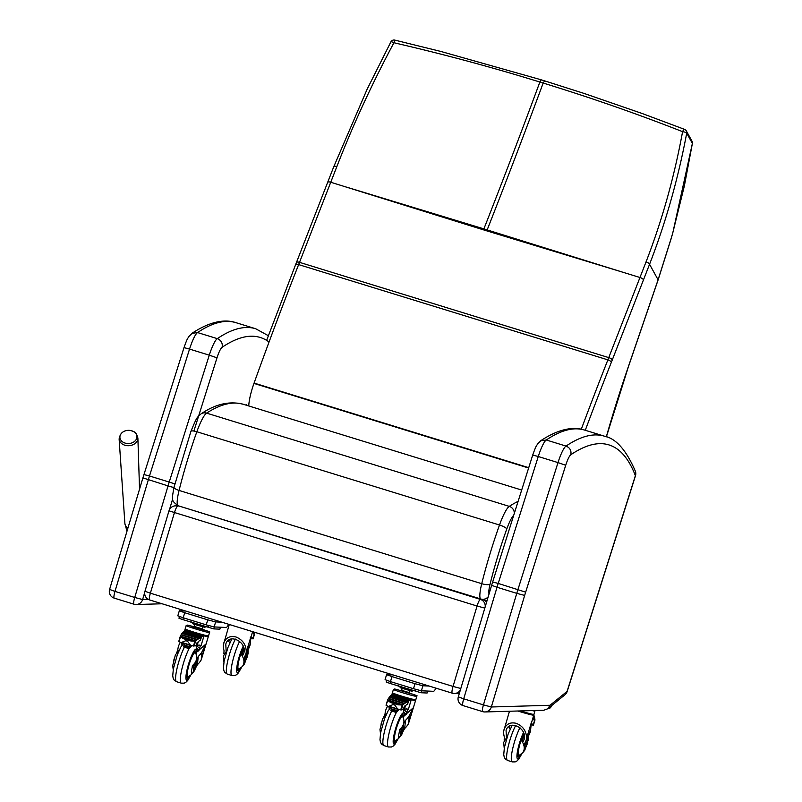 <?xml version="1.0" encoding="UTF-8"?>
<svg xmlns="http://www.w3.org/2000/svg" width="802" height="802" viewBox="0 0 802 802"><rect width="100%" height="100%" fill="white"/><g stroke="black" fill="none" stroke-linecap="round" stroke-linejoin="round"><path stroke-width="1.2" d="M672.928 232.279L684.387 185.793L692.377 143.428L672.928 232.279A136.911 42.706 -77.1 0 1 671.414 237.623L658.091 279.798L649.55 264.289C665.71 222.625 678.101 178.916 686.712 133.152A3.499 0.842 -169.2 0 0 682.582 131.668C637.45 113.944 590.984 97.734 543.175 83.047L544.588 80.902L541.21 79.799L539.876 82.035C492.087 67.268 443.436 54.175 393.932 42.747L394.805 40.17M390.885 41.884A3.499 0.652 28.1 0 1 390.895 41.864A3.499 0.652 28.1 0 1 393.932 42.747C371.887 84.009 352.86 125.302 336.84 166.615L299.517 262.344A140.019 25.403 -72.9 0 1 298.635 264.6A872.776 158.335 107.1 0 0 254.084 383.065A140.019 25.403 -72.9 0 1 253.963 383.416A21.002 3.809 107.1 0 0 248.78 405.972M348.91 187.838L483.887 228.891A140.009 25.403 -72.9 0 1 483.516 229.853L330.725 182.234A3.499 1.283 21.3 0 0 327.647 182.385L296.439 262.495A3.499 1.283 21.3 0 1 299.517 262.344L608.758 357.612A140.019 25.403 -72.9 0 1 607.876 359.867A872.776 158.335 107.1 0 0 581.29 429.24M585.28 430.283A869.278 157.693 -72.9 0 1 611.324 362.364A143.518 26.035 107.1 0 0 612.237 360.038L649.55 264.289A3.499 1.253 -158.8 0 0 646.051 261.873C662.051 220.55 674.231 177.152 682.582 131.668A3.499 1.023 -68.7 0 1 684.567 129.373L684.567 129.373A3.499 1.023 -68.7 0 1 684.697 129.473A3.499 3.388 -28.8 0 1 686.362 130.947A3.499 3.499 0 0 0 684.567 129.373L641.991 113.433L583.786 93.333L544.498 80.822M486.804 230.866L621.791 271.908L483.887 228.891C502.242 182.224 520.909 133.272 539.876 82.035L543.175 83.047C524.197 134.285 505.531 183.237 487.175 229.903A140.009 25.403 -72.9 0 1 486.804 230.866L483.516 229.853M463.035 705.57A6.997 1.273 -72.9 0 1 462.954 705.559A6.997 1.273 -72.9 0 1 463.706 698.813L458.313 696.868A6.997 6.997 0 0 0 462.954 705.559L482.694 711.645A6.997 1.273 107.1 0 0 482.774 711.655A6.997 6.867 -91.7 0 0 484.959 711.955L484.959 711.955A6.997 6.867 -91.7 0 0 491.335 706.983L483.446 704.898A6.997 1.273 107.1 0 0 482.694 711.645A6.997 6.997 0 0 0 484.959 711.955L543.796 710.251L547.786 708.757L550.042 705.279L491.335 706.983L524.658 595.425L516.769 593.35L483.446 704.898L463.706 698.813L497.029 587.264L491.626 585.32L458.313 696.868M635.334 471.145A6.997 6.707 159.1 0 1 635.374 475.676L635.475 475.766A6.997 6.997 0 0 0 635.334 471.145L635.334 471.145C626.232 450.072 615.926 438.413 604.427 436.188A845.368 153.362 107.1 0 0 566.032 446.082A19.248 3.489 107.1 0 0 558.002 462.594L538.262 456.518L498.212 583.415L525.661 592.157L565.721 465.25L558.002 462.594L517.952 589.5A47.258 8.571 107.1 0 0 516.769 593.35L497.029 587.264A47.258 8.571 -72.9 0 1 498.212 583.415L492.769 582.021M567.164 691.494L567.074 691.404A6.997 6.647 50.8 0 1 564.909 694.813L564.909 694.813A6.997 6.997 0 0 0 567.164 691.494L635.475 475.766M491.626 585.32L532.718 455.035L538.262 456.518A19.248 3.489 -72.9 0 1 546.292 439.997A845.368 153.362 -72.9 0 1 584.688 430.103C575.044 426.784 560.418 427.656 540.618 440.819L546.292 439.997L566.032 446.082C569.921 447.696 571.525 450.584 570.844 454.734A838.371 152.089 -72.9 0 1 635.374 475.676L567.074 691.404L550.042 705.279M114.315 598.142A6.997 1.273 -72.9 0 1 114.235 598.132A6.997 1.273 -72.9 0 1 114.987 591.385L109.593 589.44A6.997 6.997 0 0 0 114.235 598.132L133.974 604.217A6.997 1.273 107.1 0 0 134.054 604.227A6.997 6.867 -91.7 0 0 136.24 604.518L136.24 604.518A6.997 6.867 -91.7 0 0 142.616 599.555L134.726 597.47A6.997 1.273 107.1 0 0 133.974 604.217A6.997 6.997 0 0 0 136.24 604.518L162.074 603.776M173.934 487.586L168.049 485.912L134.726 597.47L114.987 591.385L148.31 479.837A47.258 8.571 -72.9 0 1 149.483 475.987L144.039 474.583M268.369 335.717L255.698 328.75A845.368 153.362 107.1 0 0 217.312 338.644C221.202 340.269 222.806 343.156 222.124 347.296A838.371 152.089 -72.9 0 1 269.061 342.013M193.883 431.045L216.991 357.822L209.282 355.166L169.222 482.072L174.856 483.907M191.889 333.381L197.573 332.569A845.368 153.362 -72.9 0 1 235.958 322.675C226.314 319.356 211.698 320.229 191.889 333.381M109.593 589.44L142.906 477.892L168.049 485.912A47.258 8.571 107.1 0 1 169.222 482.072L149.483 475.987L189.543 349.091L209.282 355.166A19.248 3.489 107.1 0 1 217.312 338.644L197.573 332.569A19.248 3.489 -72.9 0 0 189.543 349.091L183.999 347.607C187.738 337.091 187.417 339.286 188.861 336.519L192.259 333.151M460.809 688.507L453.04 686.432A6.997 1.273 107.1 0 0 452.288 693.179L452.288 693.179A6.997 1.273 107.1 0 0 452.348 693.189A6.997 6.877 -87.5 0 0 454.042 693.479L454.042 693.479A6.997 6.877 -87.5 0 0 460.448 689.71M452.228 693.159L149.683 599.946A6.997 1.273 -72.9 0 1 149.623 599.936L452.288 693.179A6.997 6.997 0 0 0 454.042 693.479L456.338 693.58A6.997 6.877 -87.5 0 0 459.476 692.958M485.2 606.843A6.997 6.877 -87.5 0 0 480.368 599.375A6.997 1.273 107.1 0 0 477.06 606.021L484.829 608.096M486.503 602.482A6.997 6.877 -87.5 0 0 482.664 599.475M150.375 593.189L144.972 591.244A6.997 6.997 0 0 0 149.623 599.936A6.997 1.273 -72.9 0 1 150.375 593.189L174.395 512.779A6.997 1.273 -72.9 0 1 177.703 506.132A6.997 6.877 -87.5 0 0 175.999 505.841L175.999 505.841A6.997 6.997 0 0 0 168.991 510.834L477.06 606.021L453.04 686.432L150.375 593.189M178.956 506.002A6.997 6.877 -87.5 0 0 178.295 505.942L175.999 505.841M480.809 598.994L178.184 505.761A21.002 3.809 -72.9 0 1 178.164 505.761C171.287 500.338 171.568 501.14 174.034 487.165A6.997 2.005 14 0 0 179.067 490.443L481.731 583.686A21.002 3.809 107.1 0 0 480.829 599.004A6.997 6.887 -74.6 0 0 481.05 599.064L485.34 600.247A6.997 6.887 -74.6 0 0 487.095 600.487M131.317 430.674A8.511 6.596 177.1 0 1 136.41 434.504A8.511 6.596 177.1 0 1 129.433 443.476A8.511 6.596 177.1 0 1 119.969 436.358A8.511 6.596 177.1 0 1 131.317 430.674M386.574 674.642L385.08 679.675L390.474 681.62L391.977 676.597L386.574 674.642L392.93 674.893M429.12 686.041L422.895 685.77L415.005 683.685L413.501 688.717L421.391 690.793L433.391 691.314A12.251 2.226 107.1 0 0 435.947 688.146M391.977 676.597L415.005 683.685M390.474 681.62L413.501 688.717M179.317 610.793L177.813 615.826L183.217 617.771L184.711 612.748L179.317 610.793L185.673 611.044M221.853 622.192L215.638 621.921L207.748 619.836L206.244 624.868L214.134 626.943L226.134 627.465A12.251 2.226 107.1 0 0 228.69 624.297M184.711 612.748L207.748 619.836M183.217 617.771L206.244 624.868M203.006 636.387L194.164 633.67A12.2 0.571 -163.4 0 0 203.828 636.427L203.006 636.387A76.25 13.835 107.1 0 0 201.593 636.918L200.41 640.026M185.322 630.943L186.154 630.973A12.2 0.571 -163.4 0 0 194.164 633.67L185.322 630.943A76.25 13.835 107.1 0 0 183.919 631.475L183.758 631.725M195.858 662.302L195.858 662.302A3.619 0.662 107.1 0 0 194.204 665.871A3.619 0.662 107.1 0 0 193.863 669.189A3.619 0.662 107.1 0 0 195.447 666.261L196.29 663.354L195.598 661.64M191.758 673.77L191.889 673.81A26.837 19.519 5.8 0 0 193.192 672.256L195.006 667.475M194.856 668.908L195.878 667.444L196.39 659.725M195.508 662.512A3.619 0.662 107.1 0 0 193.984 666.302A3.619 0.662 107.1 0 0 193.773 669.169A3.619 0.662 107.1 0 0 193.813 669.169M194.084 663.956L194.024 664.076A26.837 19.519 -174.2 0 1 192.731 665.63L192.47 665.55M193.192 672.256L194.024 664.076M192.169 666.853L192.731 665.63M174.064 659.876L173.833 660.607M173.924 659.835A26.837 19.519 -174.2 0 1 174.084 658.923M176.49 653.079L177.783 650.181A30.416 22.125 -174.2 0 1 177.833 649.52A30.416 22.125 -174.2 0 1 179.117 644.648L180.33 642.222M195.979 653.841L196.971 651.836L205.813 644.136L201.202 659.896L208.299 636.678A12.2 0.571 -163.4 0 1 196.45 633.73A12.2 0.571 -163.4 0 1 184.931 629.7L184.48 631.204M182.014 645.209L181.643 642.673M182.986 643.094L182.575 644.487M203.828 636.427L201.021 645.76A74.416 13.504 107.1 0 0 200.049 645.199A74.416 13.504 107.1 0 0 199.247 645.089A132.3 24 107.1 0 0 197.222 645.49L198.084 642.191L197.242 642.242L195.999 645.5L193.452 646.061L181.673 642.382L185.793 640.708L187.538 641.249L190.315 645.039M201.021 645.76L200.299 645.48A12.391 7.439 14.4 0 1 200.4 645.58L198.916 650.552L197.823 651.344M197.172 645.5L196.189 645.189L199.538 648.477M200.299 645.48L199.147 645.089M201.252 659.414L202.044 651.715A30.416 22.125 -174.2 0 1 198.234 656.487L196.711 659.264M205.813 644.136L202.044 651.715M209.543 632.537L208.53 635.906A12.2 0.571 -163.4 0 1 196.69 632.958A12.2 0.571 -163.4 0 1 185.162 628.928L186.164 625.56A12.2 0.571 -163.4 0 0 197.693 629.59A12.2 0.571 -163.4 0 0 209.543 632.537C207.016 631.054 215.999 633.881 200.199 628.547M186.164 625.56L187.437 625.129L191.889 626.161L205.021 630.482L191.076 626.322L195.528 627.204M204.35 630.071L191.858 626.342M200.761 628.958L195.477 627.385M195.447 666.251A3.619 0.652 107.1 0 0 196.019 662.282M191.688 645.73L189.112 648.648L189.001 647.264L190.264 645.329M189.102 648.638L183.558 646.943L184.59 643.585M195.878 667.444L197.402 664.668A30.416 22.125 5.8 0 0 201.202 659.896M197.402 664.668L198.234 656.487M198.856 650.592L197.182 648.698M198.084 642.191A22.456 4.07 107.1 0 1 200.41 640.347L200.56 640.076M188.961 648.347L183.598 646.693M189.041 648.467L183.588 646.783M200.239 640.337L201.101 637.079A72.26 11.278 122.2 0 0 200.51 637.389L195.648 640.878A1.273 0.531 -168.7 0 1 195.518 640.938L180.28 636.447L183.347 638.673L190.886 640.988L183.347 638.673M201.352 637.44L183.698 631.966M200.5 637.179L183.267 631.886L200.5 637.179M198.966 638.181L182.234 633.029L198.956 638.181M197.262 639.485L181.212 634.552L197.262 639.485M180.34 636.156L180.34 636.176A1.273 0.531 -166.7 0 1 180.33 636.176L195.648 640.878L180.33 636.176L178.776 641.379M180.33 636.287L181.212 634.552M181.212 634.693L182.234 633.029M182.234 633.209L183.267 631.886M183.437 631.926A71.538 14.566 -90 0 1 183.708 631.715L201.112 637.079M180.28 636.447L180.32 636.257A1.273 0.531 -166.7 0 1 180.33 636.187L178.786 641.359M180.6 642.342L179.046 641.62L180.46 636.888M180.791 642.412L191.397 645.66M195.407 641.109L190.886 640.988M190.916 645.52L181.011 642.462M220.43 627.224L219.858 629.159L220.52 627.224M219.858 629.159L213.773 628.898L182.796 619.595L178.966 618.222L179.468 616.548M202.836 626.693L202.124 628.818L194.345 626.462L194.976 624.347M204.861 627.364L193.392 624.016M175.397 654.843L172.731 665.6A16.932 11.228 -153.5 0 0 172.721 665.72L173.212 669.63M195.668 667.735L194.615 670.442L191.588 674.131L191.387 671.474A16.932 11.228 -153.5 0 0 191.397 671.354L192.59 665.439C196.48 662.031 197.593 658.141 195.939 653.78L195.447 652.918A12.541 2.276 -72.9 0 0 195.157 652.678L194.575 652.497M194.615 670.442C192.32 673.911 190.164 675.966 188.149 676.617A12.541 2.276 -72.9 0 1 187.768 676.657A12.541 2.276 -72.9 0 1 189.122 664.547A12.541 2.276 -72.9 0 1 195.157 652.678M196.32 652.517A14.296 2.596 -72.9 0 1 196.35 653.099A14.296 2.596 -72.9 0 0 196.32 652.517A14.296 2.596 -72.9 0 0 195.668 651.003A14.296 2.596 -72.9 0 1 196.32 652.517M189.743 675.785A14.296 2.596 -72.9 0 1 187.257 678.322A14.296 2.596 -72.9 0 1 188.981 663.906A14.296 2.596 -72.9 0 1 195.668 651.003A14.296 2.596 -72.9 0 0 188.981 663.906A14.296 2.596 -72.9 0 0 187.257 678.322A14.296 2.596 -72.9 0 0 189.743 675.785M195.868 653.64A12.982 2.356 -72.9 0 1 195.878 653.65A12.982 2.356 -72.9 0 0 195.287 652.257A12.982 2.356 -72.9 0 0 189.212 663.976A12.982 2.356 -72.9 0 0 187.638 677.068A12.982 2.356 -72.9 0 0 188.911 676.246M410.263 700.236L401.421 697.519A12.2 0.571 -163.4 0 0 411.095 700.276L410.263 700.236A76.25 13.835 107.1 0 0 408.85 700.768L407.667 703.875M392.579 694.793L393.411 694.833A12.2 0.571 -163.4 0 0 401.421 697.519L392.579 694.793A76.25 13.835 107.1 0 0 391.175 695.324L391.025 695.575M402.774 726.371A3.619 0.662 107.1 0 0 401.241 730.151A3.619 0.662 107.1 0 0 401.03 733.018A3.619 0.662 107.1 0 0 401.08 733.018A3.619 0.662 107.1 0 0 402.704 730.111L403.556 727.203L402.865 725.489M399.015 737.619L399.155 737.66A26.837 19.519 5.8 0 0 400.449 736.106L402.263 731.324M402.113 732.757L403.135 731.294L403.657 723.574M403.115 726.151L403.115 726.151A3.619 0.662 107.1 0 0 401.461 729.72A3.619 0.662 107.1 0 0 401.12 733.038L401.03 733.018M401.351 727.805L401.281 727.925A26.837 19.519 -174.2 0 1 399.987 729.479L399.727 729.399M400.449 736.106L401.281 727.925M399.426 730.702L399.987 729.479M399.085 737.639L398.584 737.319M381.321 723.725L381.09 724.467M381.181 723.685A26.837 19.519 -174.2 0 1 381.341 722.782M383.747 716.928L385.04 714.031A30.416 22.125 -174.2 0 1 385.1 713.369A30.416 22.125 -174.2 0 1 386.374 708.497L387.587 706.071M403.236 717.69L404.238 715.685L413.07 707.986L408.459 723.745L415.566 700.527A12.2 0.571 -163.4 0 1 403.717 697.58A12.2 0.571 -163.4 0 1 392.188 693.55L391.737 695.053M389.271 709.058L388.9 706.522M390.243 706.943L389.832 708.336M411.095 700.276L408.288 709.61A74.416 13.504 107.1 0 0 407.306 709.048A74.416 13.504 107.1 0 0 406.504 708.938A132.3 24 107.1 0 0 404.479 709.339L405.341 706.041L404.499 706.091L403.266 709.349L400.719 709.91L388.93 706.231L393.06 704.567L394.795 705.098L397.571 708.888M408.288 709.61L407.556 709.329A12.391 7.439 14.4 0 1 407.667 709.429L406.183 714.402L405.08 715.194M403.436 709.078L406.794 712.326M407.556 709.329L406.413 708.938M408.509 723.264L409.301 715.564A30.416 22.125 -174.2 0 1 405.501 720.336L403.967 723.113M413.07 707.986L409.301 715.564M416.799 696.387L415.797 699.755A12.2 0.571 -163.4 0 1 403.947 696.808A12.2 0.571 -163.4 0 1 392.419 692.778L393.421 689.409A12.2 0.571 -163.4 0 0 404.95 693.449A12.2 0.571 -163.4 0 0 416.799 696.387C414.273 694.903 423.255 697.73 407.456 692.407M408.068 692.627L402.784 691.053M411.606 693.92L399.125 690.191M408.017 692.808L402.734 691.234M402.704 730.101A3.619 0.652 107.1 0 0 403.276 726.131M398.955 709.58L396.378 712.497L396.258 711.113L397.521 709.179M396.378 712.497L390.825 710.783L396.368 712.497M391.847 707.434L390.865 710.542L396.218 712.196M403.135 731.294L404.659 728.517A30.416 22.125 5.8 0 0 408.459 723.745M404.659 728.517L405.501 720.336M406.113 714.442L404.439 712.547M405.341 706.041A22.456 4.07 107.1 0 1 407.667 704.196L407.817 703.925M396.298 712.316L390.855 710.632M407.496 704.186L408.358 700.928A72.26 11.278 122.2 0 0 407.767 701.239L402.885 704.737A1.273 0.531 -168.7 0 1 402.784 704.798L387.536 700.306L390.604 702.522L398.143 704.838L390.604 702.522M408.609 701.289L390.965 695.815M407.757 701.028L390.534 695.725L407.757 701.028M406.223 702.031L389.491 696.878L406.223 702.031M404.519 703.334L388.469 698.402L404.519 703.334M387.587 700.136L388.469 698.402M388.469 698.542L389.491 696.878M389.491 697.058L390.534 695.735M390.704 695.775A71.538 14.566 -90 0 1 390.965 695.565L408.378 700.928M387.857 706.191L386.043 705.209L387.587 700.026A1.273 0.531 -166.7 0 1 387.587 700.026L386.033 705.229M388.048 706.261L398.654 709.519M402.674 704.958L398.143 704.838M387.717 700.737L386.043 705.209M398.173 709.369L388.268 706.311M427.697 691.073L427.115 693.008L427.777 691.073M427.115 693.008L421.03 692.748L390.053 683.444L386.223 682.071L386.724 680.397M410.093 690.542L409.381 692.677L401.612 690.311L402.243 688.196M412.128 691.214L400.649 687.865M382.654 718.692L379.988 729.449A16.932 11.228 -153.5 0 0 379.978 729.579L380.479 733.479M402.935 731.584L401.872 734.291L398.855 737.98L398.644 735.324A16.932 11.228 -153.5 0 0 398.654 735.203L399.847 729.289C403.737 725.88 404.85 722 403.195 717.63L402.704 716.767A12.541 2.276 -72.9 0 0 402.414 716.527L401.842 716.346M401.872 734.291C399.576 737.76 397.421 739.815 395.406 740.467A12.541 2.276 -72.9 0 1 395.035 740.507A12.541 2.276 -72.9 0 1 396.378 728.396A12.541 2.276 -72.9 0 1 402.414 716.527M403.576 716.366A14.296 2.596 -72.9 0 1 403.606 716.948A14.296 2.596 -72.9 0 0 403.576 716.366A14.296 2.596 -72.9 0 0 402.935 714.853A14.296 2.596 -72.9 0 1 403.576 716.366M397 739.634A14.296 2.596 -72.9 0 1 394.514 742.171A14.296 2.596 -72.9 0 1 396.248 727.755A14.296 2.596 -72.9 0 1 402.935 714.853A14.296 2.596 -72.9 0 0 396.248 727.755A14.296 2.596 -72.9 0 0 394.514 742.171A14.296 2.596 -72.9 0 0 397 739.634M403.135 717.489A12.982 2.356 -72.9 0 1 403.135 717.499A12.982 2.356 -72.9 0 0 402.544 716.106A12.982 2.356 -72.9 0 0 396.469 727.825A12.982 2.356 -72.9 0 0 394.905 740.918A12.982 2.356 -72.9 0 0 396.168 740.096M223.878 653.841L224.039 650.612A30.416 20.13 26.5 0 1 223.337 644.988L229.292 624.487M245.953 659.344L247.327 656.587A26.837 17.754 -153.5 0 1 246.695 658.171L242.735 666.121M242.605 666.191L242.685 666.221A26.837 17.754 26.5 0 0 242.986 665.56M243.477 664.307L244.921 661.399M246.856 654.823L248.48 649.008M243.888 660.788L244.54 659.475A3.619 0.662 107.1 0 0 244.51 661.57A3.619 0.662 107.1 0 0 244.56 661.57M247.327 656.587L247.678 653.179M245.001 655.976L249.011 647.926A30.416 20.13 -153.5 0 0 250.264 644.006L251.056 636.297L246.254 652.046A30.416 20.13 26.5 0 1 245.001 655.976A30.416 20.13 26.5 0 1 244.49 656.918L244.069 659.735L246.074 655.715L244.54 659.475M244.069 659.735L243.868 660.487M246.785 654.713L246.765 654.683A3.619 0.652 -72.9 0 1 246.785 654.713L248.079 651.695M246.495 651.575L250.264 644.006M246.254 652.046C246.174 644.798 242.745 639.775 235.978 636.988C229.933 635.585 225.853 637.64 223.718 643.144M250.926 637.53A74.416 13.504 -72.9 0 1 251.247 637.55A132.3 24 -72.9 0 1 252.079 637.72A132.3 24 -72.9 0 1 252.981 638.111L251.106 637.53L252.981 638.111M246.785 654.703A3.619 0.662 -72.9 0 1 246.244 658.492A3.619 0.662 -72.9 0 1 244.6 661.59A3.619 0.662 -72.9 0 1 244.851 658.602M253.131 631.826L252.901 632.828A22.456 4.07 -72.9 0 1 253.111 632.858A22.456 4.07 -72.9 0 1 254.084 634.823L252.991 638.121M241.853 655.154L243.898 648.307M229.853 642.793L228.73 641.43L229.703 639.495M231.447 639.615L231.106 638.993M228.73 641.43L229.242 639.735M226.124 650.833L225.783 644.196C228.76 632.547 247.617 642.111 243.768 653.319L242.404 655.976M254.715 632.317L253.131 638.853L252.79 637.77M254.665 633.68L253.131 638.843M250.846 638.362L252.79 638.833M251.136 638.452L250.234 637.841L251.136 638.452M246.575 658.071L244.47 663.845A16.932 12.341 -174.2 0 1 244.41 663.976L242.364 666.532C244.75 663.053 244.44 659.074 241.432 654.592A11.92 2.165 -72.9 0 1 243.638 649.179M243.658 647.374A12.541 2.276 107.1 0 0 239.838 656.978A12.541 2.276 107.1 0 0 238.495 669.048A12.541 2.276 107.1 0 0 238.876 669.008L242.364 666.532M248.059 651.785L247.056 657.349M226.936 650.322L223.387 656.046L223.938 662.031M240.47 668.176A14.296 2.596 -72.9 0 1 237.983 670.723A14.296 2.596 -72.9 0 1 238.304 661.52A14.296 2.596 -72.9 0 1 243.457 646.773A14.296 2.596 107.1 0 0 238.304 661.52A14.296 2.596 107.1 0 0 237.983 670.723A14.296 2.596 107.1 0 0 240.47 668.176M239.638 668.647A12.982 2.356 -72.9 0 1 238.364 669.469A12.982 2.356 -72.9 0 1 238.745 660.738A12.982 2.356 -72.9 0 1 243.607 647.224M533.681 715.414A76.25 13.835 -72.9 0 1 534.072 715.735L533.2 719.173A22.456 4.07 -72.9 0 1 533.41 719.214A22.456 4.07 -72.9 0 1 534.383 721.178L533.29 724.467L531.395 723.885M504.177 740.196L504.328 736.958A30.416 20.13 26.5 0 1 503.626 731.334L509.47 711.244M526.242 745.69L527.616 742.933A26.837 17.754 -153.5 0 1 526.994 744.517L522.904 752.547M523.766 750.662L525.22 747.755M523.275 751.905A26.837 17.754 26.5 0 1 522.984 752.567M527.145 741.178L528.769 735.354M524.177 747.133L524.829 745.82A3.619 0.662 107.1 0 0 524.799 747.915A3.619 0.662 107.1 0 0 524.849 747.925M527.616 742.933L527.967 739.534M525.3 742.321L529.31 734.281A30.416 20.13 -153.5 0 0 530.563 730.351L531.345 722.652L526.553 738.401A30.416 20.13 26.5 0 1 525.3 742.321A30.416 20.13 26.5 0 1 524.779 743.264L524.368 746.091L526.373 742.061L524.829 745.82M524.368 746.091L524.157 746.842M525.14 744.948A3.619 0.662 -72.9 0 0 524.899 747.945A3.619 0.662 -72.9 0 0 526.533 744.847A3.619 0.662 -72.9 0 0 527.084 741.058L527.054 741.038A3.619 0.652 -72.9 0 1 527.084 741.058L528.378 738.04M526.784 737.93L530.563 730.351M526.553 738.401C526.473 731.143 523.044 726.121 516.267 723.334C510.232 721.94 506.142 723.995 504.017 729.499M531.225 723.875A74.416 13.504 -72.9 0 1 531.546 723.895A132.3 24 -72.9 0 1 532.368 724.066A132.3 24 -72.9 0 1 533.28 724.467L531.405 723.885M534.904 710.502L533.972 714.412A12.2 0.571 -163.4 0 1 520.338 710.923M522.152 741.499L524.197 734.662M510.142 729.138L509.029 727.785L509.992 725.84M511.746 725.97L511.395 725.339M509.029 727.785L509.531 726.081M506.413 737.178L506.072 730.542C509.049 718.893 527.906 728.467 524.057 739.675L522.693 742.331M534.002 716.166L534.142 715.915A71.538 12.631 124.3 0 1 534.373 716.266L534.974 719.995L533.42 725.198L533.079 724.126M531.305 724.777L533.42 725.188L534.914 719.975M531.435 724.808L530.523 724.186L531.435 724.808M526.874 744.416L524.759 750.201A16.932 12.341 -174.2 0 1 524.698 750.321L522.653 752.877C525.039 749.399 524.729 745.419 521.721 740.938A11.92 2.165 -72.9 0 1 523.937 735.534M523.957 733.73A12.541 2.276 107.1 0 0 520.127 743.334A12.541 2.276 107.1 0 0 518.794 755.404A12.541 2.276 107.1 0 0 519.165 755.364L522.653 752.877M528.348 738.131L527.355 743.695M507.235 736.677L503.676 742.391L504.237 748.376M520.759 754.522A14.296 2.596 -72.9 0 1 518.272 757.068A14.296 2.596 -72.9 0 1 518.593 747.875A14.296 2.596 -72.9 0 1 523.756 733.118A14.296 2.596 107.1 0 0 518.593 747.875A14.296 2.596 107.1 0 0 518.272 757.068A14.296 2.596 107.1 0 0 520.759 754.522M519.927 754.993A12.982 2.356 -72.9 0 1 518.663 755.815A12.982 2.356 -72.9 0 1 519.044 747.093A12.982 2.356 -72.9 0 1 523.907 733.569M246.525 404.639A3.499 3.138 -4.8 0 0 246.675 405.321M295.497 265.061A3.499 1.343 21.5 0 1 295.537 264.79A3.499 1.343 21.5 0 1 298.635 264.6L607.876 359.867A3.499 1.343 -158.5 0 1 611.324 362.364M296.409 262.745A3.499 1.283 21.3 0 1 296.439 262.495L266.635 340.379M327.617 182.645A3.499 1.283 21.3 0 1 327.647 182.385L333.752 166.746A3.499 1.253 21.2 0 1 333.752 166.746L333.752 166.746A3.499 1.253 21.2 0 1 336.84 166.615M646.051 261.873L608.758 357.612A3.499 1.283 -158.7 0 1 612.237 360.038M621.791 271.908L639.976 277.502A3.499 1.283 -158.7 0 1 643.445 279.938M671.414 237.623A3.499 0.612 16.2 0 1 671.434 237.733L658.111 279.918A3.499 0.581 18.9 0 0 658.091 279.798L628.678 365.742A136.52 24.762 -72.9 0 1 628.327 366.785A251.367 45.604 107.1 0 0 606.322 436.829M671.354 237.823A3.499 0.612 16.2 0 0 671.434 237.733L672.878 232.43M628.678 365.742A3.499 0.581 18.9 0 1 628.708 365.862L658.111 279.918A3.499 0.581 18.9 0 1 658.021 279.998M628.327 366.785A3.499 0.601 19 0 1 628.347 366.915L628.708 365.862A3.499 0.581 18.9 0 1 628.608 365.943M686.712 133.152A3.499 3.388 -28.8 0 0 686.362 130.947L692.026 141.232A3.499 3.388 151.2 0 1 692.377 143.428L686.712 133.152M528.729 467.676L254.084 383.065M253.963 383.416L528.618 468.027M565.721 465.25A12.251 2.226 -72.9 0 1 570.844 454.734M524.658 595.425A40.26 7.298 -72.9 0 1 525.661 592.157M216.991 357.822A12.251 2.226 -72.9 0 1 222.124 347.296M148.32 599.385L142.616 599.555L144.721 592.498M169.473 509.651L172.691 498.844M482.533 599.475L480.368 599.375L179.668 506.222M174.034 487.165L190.936 431.356C197.412 415.667 196.751 418.083 201.041 413.872A6.997 6.727 57 0 1 206.615 413.13A847.123 153.673 -72.9 0 1 243.417 404.318L521.671 490.042M190.936 431.356A6.997 1.644 19.7 0 1 196.841 431.757A28 5.083 -72.9 0 1 206.615 413.13L509.28 506.373A28 5.083 107.1 0 0 499.506 524.999A115.809 21.012 107.1 0 0 481.731 583.686A6.997 2.005 14 0 0 490.072 584.127A108.811 19.739 -72.9 0 1 506.774 528.989A21.002 3.809 -72.9 0 1 513.691 515.335M488.228 596.718A6.997 6.887 -74.6 0 1 481.05 599.064L480.829 599.004A21.002 3.809 107.1 0 0 480.849 599.004L178.164 505.761A21.002 3.809 -72.9 0 1 179.067 490.443A115.809 21.012 -72.9 0 1 196.841 431.757L499.506 524.999A6.997 1.644 19.7 0 1 506.774 528.989M518.102 501.35A847.123 153.673 107.1 0 0 509.28 506.373A6.997 6.727 57 0 1 514.333 513.31M489.07 593.901A14.005 2.536 -72.9 0 1 490.072 584.127M127.949 527.957A7.88 6.105 177.1 0 1 124.891 523.505L126.967 531.275M119.117 439.005A9.393 7.278 -2.9 0 0 128.861 445.701A9.393 7.278 -2.9 0 0 137.884 438.062C135.829 430.524 133.934 432.288 131.378 430.684C124.33 429.551 120.25 432.328 119.117 439.005L124.891 523.505M421.391 690.793L422.895 685.77M214.134 626.943L215.638 621.921M551.154 706.021L551.044 706.953L551.385 705.83M550.012 706.953L550.864 706.983A1.754 1.714 92.5 0 1 549.139 708.226L551.044 706.953M201.593 636.918L183.919 631.475M208.299 636.678L207.618 636.076A11.99 0.561 -163.4 0 1 196.52 633.53A11.99 0.561 -163.4 0 1 185.833 629.57L184.931 629.7M185.813 629.63A11.368 0.531 -163.4 0 0 196.56 633.39A11.368 0.531 -163.4 0 0 207.598 636.136L207.568 636.166A11.479 0.531 -163.4 0 1 196.52 633.5A11.479 0.531 -163.4 0 1 185.823 629.67L185.894 629.359M207.307 635.796A11.368 0.531 -163.4 0 1 196.66 633.029A11.368 0.531 -163.4 0 1 186.254 629.51M197.132 645.47L196.189 645.179M189.001 647.264L183.869 645.68M189.262 646.522L184.099 644.928M194.094 646.081L195.648 640.878M197.091 639.715L181.112 634.793M197.011 639.886L181.041 634.963M197.182 639.545L181.172 634.613M198.726 638.552L182.064 633.42M198.806 638.392L182.134 633.249M198.886 638.222L182.194 633.079M200.279 637.53L183.097 632.237M200.36 637.369L183.167 632.076M200.44 637.219L183.237 631.916M195.518 640.938L180.32 636.257M193.452 646.061L194.866 641.319M195.287 641.279L180.26 636.648M187.538 641.249L185.793 640.708M214.345 626.953L213.773 628.898M208.72 625.6L208.179 627.415M183.327 617.801L182.796 619.595M200.7 629.139L200.871 628.588L195.548 626.853M204.891 626.402A12.401 0.581 -163.4 0 1 190.114 621.851M183.738 643.324L180.801 647.084L177.312 654.823L173.362 668.828L172.721 675.855L173.232 678.462L174.164 680.076L176.57 681.71A20.672 3.749 -72.9 0 1 177.011 668.497A20.672 3.749 -72.9 0 1 184.42 647.204M189.082 648.638A20.672 3.749 107.1 0 0 181.683 669.931A20.672 3.749 107.1 0 0 181.232 683.144L184.139 683.154L185.823 682.342L187.708 680.477L190.806 675.043M190.605 675.194A16.261 2.947 -72.9 0 1 185.924 677.008A16.261 2.947 -72.9 0 1 191.347 656.307A16.261 2.947 -72.9 0 1 196.991 650.843A16.261 2.947 -72.9 0 1 197.021 651.805M408.85 700.768L391.175 695.324M415.566 700.527L414.885 699.925A11.99 0.561 -163.4 0 1 403.777 697.379A11.99 0.561 -163.4 0 1 393.09 693.419L392.188 693.55M393.07 693.479A11.368 0.531 -163.4 0 0 403.817 697.239A11.368 0.531 -163.4 0 0 414.865 699.986L414.824 700.016A11.479 0.531 -163.4 0 1 403.787 697.359A11.479 0.531 -163.4 0 1 393.08 693.519L393.15 693.209M414.564 699.645A11.368 0.531 -163.4 0 1 403.927 696.878A11.368 0.531 -163.4 0 1 393.511 693.359M408.078 692.597L394.694 688.978L393.421 689.409M396.258 711.113L391.125 709.529M396.519 710.371L391.356 708.778M401.351 709.93L402.905 704.727L387.597 700.006M404.358 703.565L388.368 698.642M404.278 703.735L388.308 698.823M404.439 703.394L388.429 698.462M405.992 702.402L389.321 697.269M406.073 702.241L389.391 697.098M406.153 702.071L389.461 696.928M407.536 701.379L390.353 696.086M407.616 701.219L390.424 695.925M407.697 701.068L390.494 695.765M402.885 704.737L387.587 700.026M402.784 704.798L387.577 700.106M400.719 709.91L402.133 705.169M402.554 705.128L387.516 700.497M394.795 705.098L393.06 704.567M421.611 690.803L421.03 692.748M415.977 689.449L415.436 691.264M390.584 681.65L390.053 683.444M407.967 692.988L408.128 692.437L402.804 690.702M412.158 690.251A12.401 0.581 -163.4 0 1 397.371 685.7M390.995 707.174L388.068 710.933L384.569 718.672L380.619 732.677L379.978 739.705L380.489 742.311L381.421 743.925L383.827 745.559A20.672 3.749 -72.9 0 1 384.278 732.346A20.672 3.749 -72.9 0 1 391.687 711.053M396.348 712.497A20.672 3.749 107.1 0 0 388.94 733.78A20.672 3.749 107.1 0 0 388.489 746.993L391.406 747.003L393.08 746.191L394.975 744.326L398.063 738.903M397.862 739.043A16.261 2.947 -72.9 0 1 393.18 740.858A16.261 2.947 -72.9 0 1 398.604 720.156A16.261 2.947 -72.9 0 1 404.248 714.702A16.261 2.947 -72.9 0 1 404.278 715.655M250.926 637.61L252.72 638.161M243.948 663.685L244.47 663.845M243.888 663.815L244.41 663.976M239.658 641.339A20.672 3.749 107.1 0 0 232.359 662.532A20.672 3.749 107.1 0 0 231.958 675.545L234.866 675.555L236.54 674.733L238.435 672.868L241.522 667.444M241.332 667.595A16.261 2.947 -72.9 0 1 236.71 668.357A16.261 2.947 -72.9 0 1 243.227 646.171M231.958 675.545L227.297 674.101A20.672 3.749 -72.9 0 1 227.828 660.517A20.672 3.749 -72.9 0 1 235.417 639.084M531.265 723.504L533.741 715.194A12.2 0.571 -163.4 0 1 519.776 711.605A12.2 0.571 -163.4 0 1 517.851 711.003M533.741 715.194L533.059 714.582A11.99 0.561 -163.4 0 1 519.876 711.404A11.99 0.561 -163.4 0 1 518.513 710.983M518.934 710.963A11.368 0.531 -163.4 0 0 520.017 711.304A11.368 0.531 -163.4 0 0 533.039 714.652L533.009 714.672A11.479 0.531 -163.4 0 1 519.967 711.404A11.479 0.531 -163.4 0 1 518.583 710.973M532.749 714.301A11.368 0.531 -163.4 0 1 520.127 710.933A11.368 0.531 -163.4 0 1 520.117 710.933M534.984 711.053A12.2 0.571 -163.4 0 1 532.147 710.582M531.215 723.955L533.009 724.507M524.237 750.04L524.759 750.201M524.177 750.161L524.698 750.321M519.947 727.685A20.672 3.749 107.1 0 0 512.648 748.888A20.672 3.749 107.1 0 0 512.247 761.89L515.165 761.9L516.839 761.088L518.734 759.223L521.821 753.79M521.621 753.94A16.261 2.947 -72.9 0 1 517.009 754.702A16.261 2.947 -72.9 0 1 523.516 732.517M512.247 761.89L507.586 760.456A20.672 3.749 -72.9 0 1 508.117 746.862A20.672 3.749 -72.9 0 1 515.716 725.439M541.21 79.799L440.669 51.408L394.774 40.1A3.499 3.499 0 0 0 390.895 41.864L367.105 89.273L333.752 166.746M606.382 436.849L628.347 366.915M692.407 143.488A3.499 3.499 0 0 0 692.026 141.232M564.909 694.813L547.786 708.757M532.718 455.035C536.458 444.519 536.147 446.714 537.581 443.947L540.979 440.579M604.427 436.188L584.688 430.103M183.999 347.607L142.906 477.892M255.698 328.75L235.958 322.675M168.991 510.834L144.972 591.244M201.041 413.872C215.618 403.957 229.743 400.769 243.417 404.318M139.538 489.17L137.884 438.062M548.468 708.196L549.139 708.226M177.833 649.52L177.763 650.221M183.568 646.943L189.112 648.648M195.417 627.555L195.588 627.004M191.488 621.981L193.482 624.046M207.056 626.633L204.249 627.264M189.964 621.811L205.001 626.442M187.768 676.657L187.187 676.477M179.177 650.292L175.367 654.893M176.57 681.71L181.232 683.144M195.999 645.5L197.252 651.675M385.1 713.369L385.02 714.071M402.684 691.414L402.845 690.853M398.744 685.83L400.739 687.895M414.313 690.482L411.516 691.113M397.231 685.66L412.258 690.291M395.035 740.507L394.454 740.326M386.434 714.141L382.624 718.742M383.827 745.559L388.489 746.993M403.256 709.349L404.509 715.524M250.966 637.149L252.61 631.665M237.913 668.868L238.495 669.048M248.119 651.465L248.039 654.091M227.297 674.101L224.881 672.477L223.958 670.863L223.447 668.256L224.079 661.229L227.848 647.705L231.908 638.833M518.212 755.223L518.794 755.404M528.408 737.81L528.328 740.436M507.586 760.456L505.18 758.822L504.247 757.208L503.736 754.602L504.378 747.574L508.147 734.051L512.207 725.188"/></g></svg>
